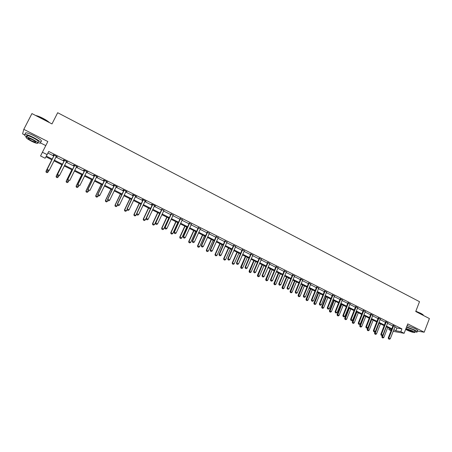 <?xml version="1.0" encoding="UTF-8"?>
<svg xmlns="http://www.w3.org/2000/svg" width="452" height="452" viewBox="0 0 452 452"><rect width="100%" height="100%" fill="white"/><g stroke="black" fill="none" stroke-linecap="round" stroke-linejoin="round"><path stroke-width="0.68" d="M51.986 159.838L45.901 156.804L45.104 158.24L40.561 155.974L42.403 152.262L47.11 154.618L46.279 156.115L52.336 159.144M417.275 331.045L424.191 332.214L429.4 318.558L415.721 311.501L419.512 301.676L57.681 112.723L51.986 123.921L31.934 113.582L23.803 129.357L22.6 133.905L24.244 134.736M40.81 143.086L45.788 145.595M391.087 330.666L388.788 329.519L391.359 329.971M389.296 328.225L388.788 329.519M394.845 326.982L396.935 328.028L401.913 328.875L48.703 151.46L47.11 154.618M47.912 153.03L53.895 156.036M55.895 157.036L64.144 161.172M66.145 162.178L74.297 166.263M76.298 167.268L84.36 171.308M86.355 172.308L94.321 176.303M96.321 177.308L104.197 181.252M106.192 182.258L113.977 186.156M115.972 187.162L123.667 191.021M125.662 192.021L133.272 195.835M135.267 196.835L142.792 200.603M144.781 201.603L152.222 205.332M154.211 206.332L161.567 210.022M163.556 211.016L170.828 214.66M172.817 215.66L180.009 219.265M181.992 220.26L189.105 223.825M191.089 224.825L198.123 228.35M200.106 229.345L207.061 232.831M209.039 233.825L215.92 237.272M217.898 238.266L224.7 241.673M226.678 242.667L233.407 246.041M235.385 247.029L242.035 250.368M244.012 251.357L250.594 254.657M252.566 255.646L259.075 258.911M261.047 259.9L267.488 263.126M269.454 264.115L275.822 267.307M277.794 268.296L284.093 271.454M286.059 272.437L292.291 275.562M294.258 276.551L300.422 279.641M302.382 280.624L308.484 283.681M310.445 284.664L316.479 287.692M318.434 288.67L324.406 291.664M326.361 292.647L332.265 295.608M334.22 296.585L340.068 299.518M342.017 300.495L347.797 303.394M349.752 304.371L355.47 307.241M357.419 308.219L363.08 311.055M365.024 312.033L370.629 314.841M372.572 315.812L378.115 318.592M380.053 319.57L385.539 322.316M387.477 323.287L392.907 326.011M395.037 326.502L393.048 325.508M387.675 322.813L385.68 321.813M380.251 319.089L378.256 318.089M372.77 315.332L370.77 314.332M365.227 311.547L363.227 310.547M357.622 307.733L355.617 306.727M349.955 303.885L347.95 302.88M342.226 300.009L340.215 299.004M334.429 296.1L332.418 295.088M326.57 292.156L324.559 291.144M318.649 288.178L316.632 287.167M310.66 284.172L308.637 283.161M302.597 280.127L300.58 279.116M294.472 276.053L292.45 275.036M286.28 271.94L284.257 270.923M278.014 267.793L275.986 266.776M269.68 263.612L267.652 262.595M261.273 259.397L259.245 258.374M252.798 255.143L250.764 254.12M244.244 250.849L242.204 249.832M235.616 246.521L233.577 245.498M226.915 242.159L224.876 241.131M218.135 237.752L216.096 236.729M209.282 233.311L207.236 232.283M200.349 228.831L198.298 227.802M191.332 224.305L189.286 223.277M182.241 219.745L180.19 218.717M173.065 215.141L171.014 214.112M163.805 210.496L161.754 209.462M154.465 205.807L155.516 206.022L151.9 204.208L151.527 204.338L152.409 204.779M145.041 201.078L146.092 201.298L142.448 199.468L142.097 199.603L142.979 200.05M135.527 196.309L136.589 196.524L132.911 194.676L132.577 194.829L133.464 195.275M125.927 191.49L126.995 191.71L123.283 189.846L122.972 190.009L123.865 190.456M116.237 186.631L117.311 186.851L113.565 184.97L113.277 185.145L114.175 185.597M106.457 181.727L107.542 181.947L103.757 180.049L103.491 180.235L104.395 180.687M96.592 176.772L97.677 176.998L93.863 175.082L93.615 175.28L94.525 175.738M86.631 171.777L87.722 172.003L83.869 170.071L83.648 170.28L84.564 170.737M76.574 166.732L77.676 166.963L73.789 165.008L73.586 165.234L74.507 165.692M66.438 161.647L67.534 161.872L63.608 159.901L63.433 160.138L64.353 160.601M56.212 156.516L57.297 156.731L53.33 154.742L53.178 154.991L54.104 155.46M42.403 152.262L47.844 141.538L23.803 129.357M401.913 328.875L400.839 331.649L404.128 333.299L393.15 331.327M424.191 332.214L407.766 323.892L404.128 333.299M391.596 329.372L386.155 326.66M384.217 325.689L378.719 322.948M376.776 321.977L371.228 319.202L367.165 329.463L369.137 330.265L373.143 320.163M369.278 318.231L363.668 315.434M361.719 314.456L356.046 311.631M354.097 310.654L348.368 307.795M346.413 306.818L340.622 303.93M338.667 302.953L332.813 300.032M330.853 299.054L324.937 296.1M322.977 295.122L316.999 292.133M315.038 291.156L308.993 288.139M307.032 287.161L300.919 284.11M298.953 283.127L292.777 280.042M290.811 279.065L284.568 275.946M282.596 274.963L276.291 271.81M274.319 270.827L267.94 267.646M265.962 266.657L259.516 263.437M257.538 262.454L251.018 259.199M249.041 258.211L242.447 254.922M240.47 253.934L233.808 250.606M231.825 249.617L225.085 246.25M223.102 245.261L216.288 241.86M214.304 240.871L207.417 237.43M205.428 236.441L198.462 232.961M196.479 231.972L189.433 228.452M187.444 227.458L180.32 223.904M178.331 222.909L171.127 219.316M169.133 218.322L161.85 214.683M159.855 213.689L152.488 210.01M150.493 209.016L143.041 205.293M141.047 204.298L133.51 200.535M131.509 199.541L123.888 195.733M121.887 194.733L114.175 190.885M112.181 189.891L104.378 185.992M102.378 184.998L94.485 181.054M92.485 180.06L84.507 176.071M82.501 175.077L74.427 171.042M72.427 170.042L64.257 165.963M62.252 164.963L53.986 160.839M393.771 329.728L395.867 330.774L400.839 331.649M54.336 160.144L62.602 164.268M64.602 165.268L72.766 169.353M74.772 170.353L82.84 174.382M84.846 175.382L92.824 179.371M94.824 180.371L102.711 184.309M104.711 185.309L112.508 189.207M114.509 190.202L122.215 194.055M124.21 195.055L131.831 198.857M133.832 199.857L141.363 203.62M143.357 204.62L150.81 208.338M152.804 209.338L160.166 213.016M162.161 214.011L169.443 217.649M171.432 218.644L178.636 222.243M180.625 223.237L187.749 226.797M189.738 227.791L196.778 231.305M198.767 232.3L205.728 235.78M207.717 236.769L214.598 240.21M216.587 241.204L223.395 244.605M225.378 245.594L232.113 248.962M234.096 249.95L240.758 253.278M242.735 254.267L249.323 257.561M251.301 258.55L257.821 261.804M259.798 262.793L266.245 266.013M268.217 266.996L274.59 270.183M276.562 271.166L282.873 274.319M284.845 275.302L291.082 278.421M293.049 279.404L299.224 282.489M301.19 283.472L307.298 286.523M309.258 287.5L315.304 290.523M317.264 291.5L323.242 294.489M325.203 295.467L331.113 298.422M333.073 299.399L338.921 302.32M340.876 303.298L346.667 306.19M348.622 307.168L354.351 310.027M356.3 311.004L361.967 313.835M363.916 314.807L369.527 317.609M371.471 318.587L377.019 321.355M378.968 322.327L384.454 325.073M386.398 326.045L391.833 328.757M396.935 328.028L395.867 330.774M388.652 338.927L389.364 339.277L388.652 338.927L388.822 338.079L393.585 325.881L392.991 325.785L388.24 337.966L390.245 338.78L395.104 326.542M392.991 325.785L393.076 325.254M393.585 325.881L393.647 325.53M389.364 339.277L390.245 338.78M388.24 337.966L388.556 338.91M382.364 335.395L381.855 336.695L383.821 337.497L387.754 327.457M382.16 337.627L382.957 337.989L382.16 337.627L381.855 336.695M386.358 326.762L382.256 337.644M383.821 337.497L382.957 337.989M415.84 311.196L420.648 313.259C422.354 314.151 423.27 314.824 423.405 315.276M423.518 315.524C423.411 315.061 422.467 314.366 420.688 313.434L415.783 311.332M414.766 331.841L416.851 332.158C417.767 331.994 416.936 331.243 414.36 329.903L406.625 326.841M417.06 331.61L417.371 330.802C418.286 330.632 417.462 329.875 414.885 328.536L407.15 325.48M406.484 327.208L413.168 329.706C415.026 330.672 415.625 331.209 414.964 331.327L414.637 332.186M405.642 329.384L406.664 329.932C410.071 331.536 412.682 332.418 414.484 332.576C415.145 332.463 414.541 331.926 412.687 330.96L405.998 328.457M411.602 330.774L406.551 329.067C406.128 329.141 406.517 329.491 407.721 330.113L412.766 331.819C413.19 331.745 412.8 331.395 411.602 330.774M35.64 115.492L35.849 115.531C37.674 115.904 40.019 116.825 42.883 118.283C45.878 119.853 48.076 121.3 49.483 122.633M49.042 122.402L42.804 118.43L36.047 115.701M37.748 142.623L40.205 143.188C41.917 142.747 39.561 140.792 33.137 137.318C29.408 135.476 26.691 134.47 24.984 134.3C23.657 134.334 24.142 135.193 26.448 136.883M40.991 141.645C42.708 141.194 40.358 139.227 33.94 135.747C30.216 133.899 27.499 132.899 25.792 132.741L25.312 133.662M28.193 137.431C26.521 136.205 26.165 135.583 27.126 135.56C28.352 135.685 30.307 136.402 32.99 137.73C37.612 140.227 39.313 141.64 38.081 141.962L37.685 142.742M31.516 141.227C34.188 142.544 36.132 143.261 37.358 143.386C38.584 143.069 36.878 141.668 32.25 139.171C29.566 137.849 27.612 137.125 26.386 137.001C25.176 137.335 26.888 138.747 31.516 141.227M32.12 139.544L28.346 138.142C27.561 138.357 28.662 139.267 31.646 140.866L35.414 142.261C36.2 142.052 35.103 141.148 32.12 139.544M381.239 335.271L381.957 335.627L381.239 335.271L381.409 334.418L380.833 334.305L385.709 321.553M387.822 322.609L382.838 335.124L381.409 334.418L386.274 321.83M381.957 335.627L382.838 335.124M380.833 334.305L381.143 335.254M373.764 331.587L374.488 331.943L373.764 331.587L373.928 330.723L373.363 330.621L378.284 317.824M380.403 318.886L375.369 331.44L373.928 330.723L378.838 318.101M374.488 331.943L375.369 331.44M373.363 330.621L373.668 331.57M375.137 331.57L374.538 333.09L376.51 333.898L380.477 323.824M374.844 334.022L375.64 334.39L374.844 334.022L374.538 333.09M379.07 323.123L374.934 334.045M376.51 333.898L375.64 334.39M367.465 330.395L368.267 330.762L367.465 330.395L367.165 329.463M371.725 319.457L367.555 330.412M369.137 330.265L368.267 330.762M366.233 327.869L366.956 328.231L366.233 327.869L366.391 327.005L365.832 326.903L370.798 314.067M372.923 315.129L367.843 327.723L366.391 327.005L371.346 314.338M366.956 328.231L367.843 327.723M365.832 326.903L366.137 327.853M358.634 324.124L359.368 324.485L358.634 324.124L358.792 323.253L358.238 323.157L363.255 310.281M365.38 311.343L360.255 323.977L358.792 323.253L363.792 310.547M359.368 324.485L360.255 323.977M358.238 323.157L358.543 324.107M350.978 320.349L351.718 320.711L350.978 320.349L351.125 319.468L350.588 319.378L355.651 306.462M357.775 307.529L352.605 320.197L351.125 319.468L356.176 306.727M351.718 320.711L352.605 320.197M350.588 319.378L350.888 320.332M363.837 315.519L359.73 325.802L361.707 326.604L365.747 316.473M360.029 326.734L360.837 327.101L360.029 326.734L359.73 325.802M364.318 315.756L360.12 326.751M361.707 326.604L360.837 327.101M356.379 311.795L352.238 322.106L354.221 322.914L358.295 312.75M352.532 323.044L353.345 323.417L352.532 323.044L352.238 322.106M356.854 312.033L352.622 323.061M354.221 322.914L353.345 323.417M348.865 308.044L344.69 318.389L346.667 319.197L350.78 308.998M344.978 319.327L345.797 319.7L344.978 319.327L344.69 318.389M349.328 308.275L345.068 319.344M346.667 319.197L345.797 319.7M343.254 316.536L344 316.908L343.254 316.536L343.401 315.654L342.87 315.569L347.978 302.614M350.108 303.682L344.893 316.389L343.401 315.654L348.492 302.874M344 316.908L344.893 316.389M342.87 315.569L343.164 316.524M341.294 304.264L337.073 314.637L339.056 315.445L343.209 305.219M337.361 315.575L338.181 315.954L337.361 315.575L337.073 314.637M341.746 304.49L337.446 315.592M339.056 315.445L338.181 315.954M335.469 312.699L336.22 313.066L335.469 312.699L335.61 311.807L335.09 311.727L340.249 298.732M342.379 299.806L337.113 312.552L335.61 311.807L340.751 298.987M336.22 313.066L337.113 312.552M335.09 311.727L335.384 312.688M333.655 300.45L329.401 310.857L331.384 311.665L335.576 301.411M329.683 311.795L330.508 312.174L329.683 311.795L329.401 310.857M334.101 300.67L329.768 311.812M331.384 311.665L330.508 312.174M327.621 308.829L328.378 309.202L327.621 308.829L327.756 307.931L327.248 307.857L332.452 294.823M334.587 295.89L329.276 308.676L327.756 307.931L332.949 295.071M328.378 309.202L329.276 308.676M327.248 307.857L327.536 308.812M325.954 296.608L321.66 307.044L323.649 307.852L327.875 297.569M321.943 307.987L322.773 308.366L321.943 307.987L321.66 307.044M326.389 296.823L322.022 307.998M323.649 307.852L322.773 308.366M319.705 304.925L320.468 305.298L319.705 304.925L319.841 304.021L319.338 303.953L324.587 290.873M326.728 291.947L321.366 304.772L319.841 304.021L325.078 291.116M320.468 305.298L321.366 304.772M319.338 303.953L319.62 304.914M318.197 292.732L313.857 303.202L315.852 304.01L320.118 293.693M314.134 304.145L314.971 304.529L314.134 304.145L313.857 303.202M318.62 292.941L314.219 304.156M315.852 304.01L314.971 304.529M311.727 300.987L312.496 301.365L311.727 300.987L311.852 300.077L311.36 300.015L316.666 286.896M318.807 287.975L313.394 300.84L311.852 300.077L317.14 287.139M312.496 301.365L313.394 300.84M311.36 300.015L311.643 300.976M310.371 288.828L305.993 299.326L307.993 300.139L312.292 289.788M306.27 300.275L307.106 300.659L306.27 300.275L305.993 299.326M310.784 289.031L306.349 300.286M307.993 300.139L307.106 300.659M303.676 297.015L304.456 297.399L303.676 297.015L303.8 296.1L303.32 296.043L308.671 282.884M310.818 283.963L305.354 296.868L303.8 296.1L309.134 283.121M304.456 297.399L305.354 296.868M303.32 296.043L303.597 297.009M302.478 284.89L298.066 295.422L300.06 296.229L304.405 285.85M298.337 296.371L299.179 296.755L298.337 296.371L298.066 295.422M302.885 285.088L298.41 296.376M300.06 296.229L299.179 296.755M295.563 293.015L296.342 293.399L295.563 293.015L295.681 292.094L295.207 292.043L300.608 278.839M302.761 279.924L297.246 292.868L295.681 292.094L301.066 279.07M296.342 293.399L297.246 292.868M295.207 292.043L295.484 293.003M294.523 280.918L290.071 291.483L292.071 292.291L296.455 281.878M290.337 292.433L291.184 292.823L290.337 292.433L290.071 291.483M294.919 281.11L290.41 292.438M292.071 292.291L291.184 292.823M287.376 288.981L288.167 289.365L287.376 288.981L287.489 288.048L287.031 288.003L292.484 274.76M294.636 275.844L289.071 288.828L287.489 288.048L292.93 274.985M288.167 289.365L289.071 288.828M287.031 288.003L287.297 288.969M286.506 276.912L282.008 287.512L284.009 288.325L288.438 277.878M282.268 288.461L283.121 288.851L282.268 288.461L282.008 287.512M286.884 277.104L282.342 288.466M284.009 288.325L283.121 288.851M279.121 284.907L279.918 285.302L279.121 284.907L279.234 283.969L278.782 283.935L284.285 270.646M286.444 271.731L280.828 284.76L279.234 283.969L284.72 270.867M279.918 285.302L280.828 284.76M278.782 283.935L279.048 284.901M278.415 272.872L273.878 283.506L275.884 284.319L280.347 273.839M274.132 284.461L274.991 284.85L274.132 284.461L273.878 283.506M278.788 273.059L274.206 284.466M275.884 284.319L274.991 284.85M270.799 280.799L271.601 281.195L270.799 280.799L270.901 279.861L270.465 279.828L276.019 266.499M278.183 267.584L272.511 280.652L270.901 279.861L276.443 266.714M271.601 281.195L272.511 280.652M270.465 279.828L270.725 280.794M270.262 268.804L265.68 279.472L267.686 280.28L272.194 269.771M265.934 280.421L266.793 280.816L265.934 280.421L265.68 279.472M270.618 268.985L266.002 280.426M267.686 280.28L266.793 280.816M262.403 276.658L263.211 277.059L262.403 276.658L262.499 275.709L262.075 275.686L267.686 262.318M269.85 263.403L264.121 276.511L262.499 275.709L268.092 262.522M263.211 277.059L264.121 276.511M262.075 275.686L262.329 276.658M262.036 264.697L257.414 275.398L259.425 276.212L263.974 265.663M257.663 276.353L258.527 276.748L257.663 276.353L257.414 275.398M262.386 264.872L257.73 276.353M259.425 276.212L258.527 276.748M253.934 272.483L254.747 272.884L253.934 272.483L254.024 271.528L253.612 271.505L259.278 258.098M261.448 259.188L255.662 272.336L254.024 271.528L259.674 258.295M254.747 272.884L255.662 272.336M253.612 271.505L253.86 272.477M253.747 260.561L249.075 271.29L251.092 272.104L255.685 261.527M249.323 272.245L250.193 272.646L249.323 272.245L249.075 271.29M254.08 260.725L249.385 272.251M251.092 272.104L250.193 272.646M245.391 268.268L246.216 268.674L245.391 268.268L245.481 267.307L245.074 267.296L250.798 253.843M252.967 254.934L247.131 268.121L245.481 267.307L251.182 254.035M246.216 268.674L247.131 268.121M245.074 267.296L245.323 268.268M245.379 256.386L240.667 267.149L242.684 267.963L247.323 257.352M240.91 268.104L241.786 268.505L240.91 268.104L240.667 267.149M245.707 256.544L240.972 268.109M242.684 267.963L241.786 268.505M236.775 264.019L237.605 264.431L236.775 264.019L236.859 263.053L236.464 263.047L242.244 249.549M244.419 250.64L238.52 263.872L236.859 263.053L242.617 249.736M237.605 264.431L238.52 263.872M236.464 263.047L236.707 264.019M236.95 252.171L232.192 262.974L234.209 263.787L238.888 253.143M232.424 263.928L233.305 264.335L232.424 263.928L232.192 262.974M237.26 252.329L232.571 262.979L232.486 263.928M234.209 263.787L233.305 264.335M228.085 259.736L228.921 260.149L228.085 259.736L228.164 258.759L227.78 258.759L233.611 245.216M235.791 246.312L229.842 259.584L228.164 258.759L233.978 245.402M228.921 260.149L229.842 259.584M227.78 258.759L228.017 259.736M228.441 247.928L223.638 258.759L225.655 259.572L230.384 248.899M223.87 259.719L224.757 260.126L223.87 259.719L223.638 258.759M228.74 248.075L224.006 258.759L223.932 259.719M225.655 259.572L224.757 260.126M219.316 255.408L220.164 255.826L219.316 255.408L219.389 254.425L219.022 254.431L224.91 240.848M227.09 241.944L221.079 255.261L219.389 254.425L225.26 241.023M220.164 255.826L221.079 255.261M219.022 254.431L219.254 255.408M219.864 243.645L215.011 254.51L217.033 255.323L221.808 244.617M215.237 255.47L216.129 255.877L215.237 255.47L215.011 254.51M220.147 243.786L215.367 254.504L215.299 255.47M217.033 255.323L216.129 255.877M210.468 251.046L211.327 251.47L210.468 251.046L210.536 250.058L210.186 250.069L216.129 236.441M218.316 237.543L212.248 250.9L210.536 250.058L216.468 236.611M211.327 251.47L212.248 250.9M210.186 250.069L210.412 251.052M211.208 239.323L206.315 250.227L208.338 251.041L213.152 240.294M206.536 251.188L207.434 251.6L206.536 251.188L206.315 250.227M211.479 239.458L206.654 250.21L206.592 251.182M208.338 251.041L207.434 251.6M201.547 246.645L202.411 247.069L201.547 246.645L201.609 245.651L201.27 245.668L207.27 232M209.462 233.096L203.332 246.498L201.609 245.651L207.598 232.164M202.411 247.069L203.332 246.498M201.27 245.668L201.49 246.651M202.479 234.967L197.535 245.899L199.564 246.719L204.428 235.938M197.756 246.865L198.66 247.278L197.756 246.865L197.535 245.899M202.739 235.096L197.869 245.882L197.806 246.86M199.564 246.719L198.66 247.278M192.546 242.204L193.416 242.634L192.546 242.204L192.603 241.198L192.275 241.227L198.338 227.514M200.53 228.616L194.343 242.057L192.603 241.198L198.648 227.672M193.416 242.634L194.343 242.057M192.275 241.227L192.49 242.21M193.676 230.571L188.687 241.543L190.716 242.357L195.626 231.543M188.896 242.504L189.806 242.922L188.896 242.504L188.687 241.543M193.925 230.695L189.004 241.515L188.947 242.504M190.716 242.357L189.806 242.922M183.461 237.729L184.343 238.159L183.461 237.729L183.512 236.712L183.196 236.752L189.32 222.989M191.518 224.09L185.269 237.582L183.512 236.712L189.62 223.141M184.343 238.159L185.269 237.582M183.196 236.752L183.41 237.735M184.795 226.141L179.755 237.142L181.789 237.955L186.744 227.113M179.964 238.108L180.873 238.526L179.964 238.108L179.755 237.142M185.032 226.254L180.06 237.108L180.015 238.102M181.789 237.955L180.873 238.526M174.297 233.209L175.184 233.644L174.297 233.209L174.342 232.187L174.043 232.232L180.224 218.423M182.427 219.531L176.116 233.062L174.342 232.187L180.512 218.57M175.184 233.644L176.116 233.062M174.043 232.232L174.252 233.215M175.834 221.666L170.749 232.707L172.783 233.52L177.789 222.638M170.952 233.673L171.867 234.096L170.952 233.673L170.749 232.707M176.054 221.774L171.037 232.661L170.997 233.667M172.783 233.52L171.867 234.096M165.053 228.644L165.946 229.085L165.053 228.644L165.093 227.616L164.805 227.672L171.048 213.819M173.252 214.926L166.878 228.497L165.093 227.616L171.319 213.954M165.946 229.085L166.878 228.497M164.805 227.672L165.003 228.655M166.799 217.152L161.658 228.226L163.697 229.045L168.754 218.13M161.856 229.198L162.782 229.622L161.856 229.198L161.658 228.226M167.003 217.259L161.94 228.181L161.901 229.187M163.697 229.045L162.782 229.622M155.725 224.045L156.624 224.491L155.725 224.045L155.482 223.068L161.788 209.174M163.997 210.282L157.556 223.898L155.754 223.011L162.048 209.304M156.624 224.491L157.556 223.898M155.482 223.068L155.68 224.056M157.68 212.604L152.493 223.712L154.527 224.531L159.635 213.581M152.686 224.684L153.612 225.107L152.686 224.684L152.493 223.712M157.872 212.7L152.759 223.655L152.725 224.672M154.527 224.531L153.612 225.107M146.307 219.401L147.216 219.853L146.307 219.401L146.075 218.423L152.448 204.485M154.657 205.592L148.154 219.254L146.335 218.356L152.691 204.603M147.216 219.853L148.154 219.254M146.075 218.423L146.267 219.412M148.482 208.01L143.244 219.158L145.278 219.971L150.437 208.988M143.425 220.124L144.363 220.553L143.425 220.124L143.244 219.158M148.657 208.101L143.493 219.09L143.47 220.118M145.278 219.971L144.363 220.553M136.809 214.717L137.724 215.169L136.809 214.717L136.583 213.739L143.018 199.756M145.233 200.863L138.662 214.57L136.826 213.666L143.244 199.869M137.724 215.169L138.662 214.57M136.583 213.739L136.77 214.728M139.199 203.377L133.911 214.559L135.95 215.372L136.623 213.954M134.091 215.531L135.029 215.96L134.091 215.531L133.911 214.559M139.363 203.462L134.148 214.485L134.131 215.519M135.95 215.372L135.029 215.96M127.221 209.988L128.148 210.446L127.221 209.988L127.001 209.01L133.504 194.976M135.724 196.089L129.086 209.841L127.232 208.926L133.719 195.083M128.148 210.446L129.086 209.841M127.001 209.01L127.181 209.999M129.837 198.705L124.492 209.92L126.537 210.734L127.102 209.547M124.667 210.892L125.616 211.327L124.667 210.892L124.492 209.92M129.984 198.778L124.712 209.841L124.707 210.881M126.537 210.734L125.616 211.327M117.543 205.214L118.48 205.677L117.543 205.214L117.334 204.236L123.904 190.162M126.125 191.275L119.418 205.067L117.548 204.146L124.102 190.258M118.48 205.677L119.418 205.067M117.334 204.236L117.509 205.231M120.39 193.987L114.989 205.242L117.034 206.055L117.486 205.112M115.158 206.214L116.113 206.649L115.158 206.214L114.989 205.242M120.52 194.055L115.198 205.151L115.192 206.197M117.034 206.055L116.113 206.649M107.779 200.4L108.723 200.863L107.779 200.4L107.576 199.422L114.215 185.297M116.435 186.41L109.666 200.253L107.779 199.321L114.396 185.388M108.723 200.863L109.666 200.253M107.576 199.422L107.745 200.417M110.853 189.23L105.401 200.518L107.452 201.332L107.864 200.473M105.565 201.49L106.525 201.931L105.565 201.49L105.401 200.518M110.972 189.286L105.598 200.417L105.598 201.473M107.452 201.332L106.525 201.931M97.92 195.535L98.875 196.004L97.92 195.535L97.728 194.563L104.435 180.388M106.661 181.506L99.819 195.394L97.915 194.45L104.598 180.472M98.875 196.004L99.819 195.394M97.728 194.563L97.892 195.558M101.237 184.427L95.728 195.75L97.773 196.569L98.197 195.705M95.886 196.727L96.852 197.168L95.886 196.727L95.728 195.75M101.338 184.478L95.903 195.643L95.914 196.71M97.773 196.569L96.852 197.168M87.976 190.631L88.937 191.106L87.976 190.631L87.79 189.654L94.564 175.438M96.796 176.557L89.88 190.484L87.959 189.535L94.717 175.512M87.79 189.654L87.948 190.648M91.53 179.58L85.965 190.942L88.016 191.755L88.434 190.891M87.083 192.366L88.016 191.755L87.061 192.382L86.14 191.902L87.061 192.382M91.615 179.619L86.129 190.829L86.14 191.902M86.117 191.919L85.965 190.942M77.93 185.676L78.902 186.156L77.93 185.676L77.761 184.704L84.603 170.438M86.835 171.557L79.851 185.535L77.908 184.574L84.733 170.506M77.761 184.704L77.908 185.699M81.733 174.687L76.111 186.088L78.162 186.902L78.591 186.038M77.23 187.512L78.162 186.902L77.207 187.535L76.258 187.066L77.207 187.535M81.801 174.721L76.258 185.964L76.281 187.043M76.258 187.066L76.111 186.088M67.794 180.681L68.777 181.162L67.794 180.681L67.63 179.704L74.546 165.392M76.586 166.715L69.727 180.534L67.766 179.568L74.665 165.449M67.63 179.704L67.772 180.704M71.845 169.754L66.167 181.19L68.218 182.003L68.647 181.133M67.286 182.619L68.218 182.003L67.263 182.642L66.325 182.145L67.263 182.642M71.896 169.777L66.297 181.054L66.325 182.145M66.303 182.167L66.167 181.19M57.562 175.63L58.551 176.122L57.562 175.63L57.41 174.658L64.399 160.296M66.636 161.42L59.506 175.489L57.528 174.512L64.495 160.347M58.551 176.122L59.506 175.489L58.534 176.144M57.41 174.658L57.545 175.658M61.862 164.771L56.127 176.246L58.184 177.06L58.687 176.048M57.251 177.681L58.184 177.06L57.229 177.704L56.28 177.201L57.229 177.704M61.896 164.788L56.24 176.105L56.28 177.201L56.127 176.246M47.234 170.54L48.234 171.031L47.234 170.54L47.087 169.562L54.15 155.155M56.393 156.279L49.183 170.393L47.189 169.41L54.229 155.194M48.234 171.031L49.082 170.545L48.217 171.054M47.087 169.562L47.217 170.562M51.794 159.742L45.997 171.251L48.053 172.071L48.709 170.766M47.121 172.692L48.053 172.071L47.104 172.715L46.138 172.212L47.104 172.715M51.81 159.754L46.093 171.105L46.138 172.212M46.127 172.235L45.997 171.251M393.63 325.706L393.037 325.604M386.251 322.005L385.669 321.909M386.211 322.186L385.629 322.09M378.821 318.276L378.245 318.185M378.776 318.457L378.205 318.366M371.324 314.513L370.759 314.434M371.278 314.694L370.719 314.615M363.77 310.722L363.216 310.648M363.724 310.903L363.171 310.829M356.153 306.902L355.605 306.829M356.108 307.083L355.56 307.01M348.475 303.049L347.938 302.981M348.43 303.23L347.893 303.162M340.735 299.162L340.203 299.105M340.689 299.348L340.158 299.286M332.926 295.246L332.406 295.19M332.881 295.433L332.361 295.376M325.056 291.297L324.547 291.246M325.011 291.483L324.502 291.433M317.118 287.314L316.62 287.274M317.072 287.5L316.575 287.455M309.117 283.302L308.626 283.263M309.066 283.483L308.58 283.449M301.043 279.251L300.569 279.217M300.998 279.438L300.518 279.404M292.907 275.166L292.438 275.144M292.856 275.353L292.387 275.33M284.698 271.047L284.24 271.03M284.647 271.234L284.195 271.217M276.421 266.895L275.974 266.883M276.37 267.081L275.923 267.07M268.076 262.708L267.64 262.702M268.025 262.894L267.59 262.889M259.651 258.482L259.228 258.482M259.601 258.668L259.177 258.668M251.159 254.222L250.747 254.227M251.109 254.408L250.696 254.419M242.594 249.922L242.193 249.933M242.543 250.114L242.142 250.125M233.955 245.589L233.565 245.605M233.899 245.775L233.514 245.798M225.237 241.215L224.859 241.244M225.181 241.408L224.808 241.43M216.446 236.803L216.079 236.837M216.389 236.995L216.028 237.029M207.575 232.351L207.225 232.39M207.519 232.543L207.169 232.588M198.626 227.859L198.287 227.91M198.569 228.057L198.23 228.102M189.597 223.328L189.269 223.39M189.541 223.525L189.218 223.582M180.484 218.757L180.173 218.824M180.433 218.954L180.122 219.022M171.297 214.146L170.997 214.22M171.24 214.344L170.941 214.417M162.019 209.496L161.737 209.575M161.963 209.688L161.68 209.773M35.623 141.843L35.414 142.261M27.126 135.56L26.386 137.001M24.984 134.3L25.792 132.741M251.126 254.363L250.713 254.369M242.577 250.012L242.176 250.029M233.944 245.628L233.56 245.651"/></g></svg>
